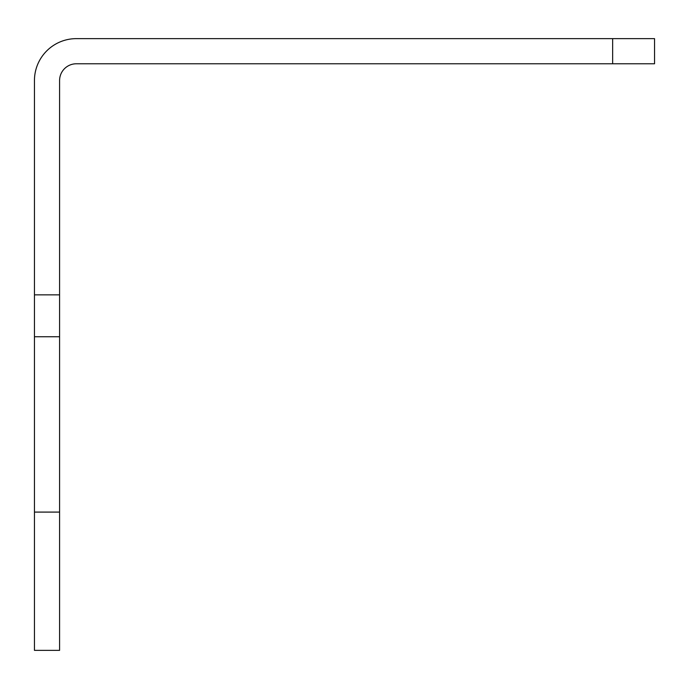 <?xml version="1.0" encoding="UTF-8"?>
<svg xmlns="http://www.w3.org/2000/svg" width="689" height="689" viewBox="0 0 689 689"><rect width="100%" height="100%" fill="white"/><g stroke="black" fill="none" stroke-linecap="round" stroke-linejoin="round"><path stroke-width="1.03" d="M59.59 336.74L59.59 650.364L34.45 650.364L34.45 336.74L59.59 336.74L59.59 294.849L34.45 294.849L34.45 80.535A41.9 41.9 0 0 1 76.35 38.636L612.65 38.636L612.65 63.776L76.35 63.776A16.76 16.76 0 0 0 59.59 80.535L59.59 294.849M612.65 63.776L654.55 63.776L654.55 38.636L612.65 38.636M34.45 294.849L34.45 336.74M59.59 512.091L34.45 512.091"/></g></svg>
